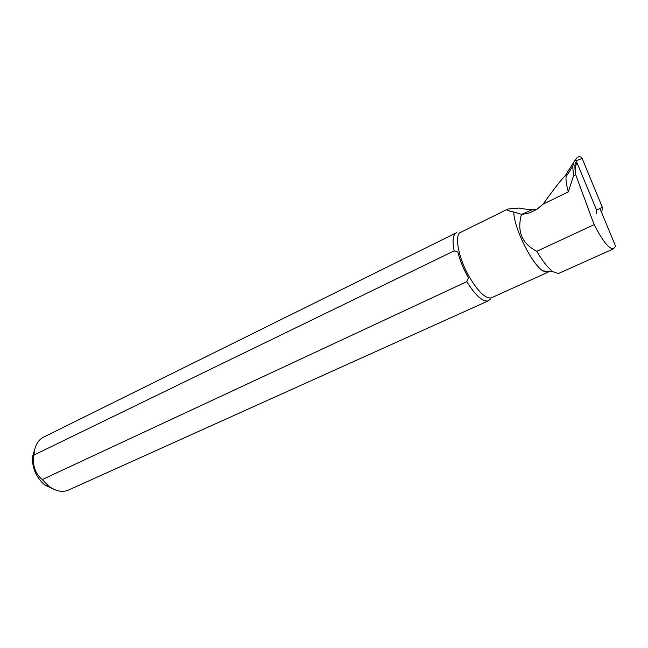 <?xml version="1.0" encoding="UTF-8"?>
<svg xmlns="http://www.w3.org/2000/svg" width="648" height="648" viewBox="0 0 648 648"><rect width="100%" height="100%" fill="white"/><g stroke="black" fill="none" stroke-linecap="round" stroke-linejoin="round"><path stroke-width="0.97" d="M549.164 271.415L547.665 272.387L542.813 270.864C531.806 264.157 513.589 227.246 513.815 212.018L521.6 214.375L532.154 209.806L520.757 208.575M559.41 273.083L558.455 273.513L553.06 271.755C548.192 268.207 542.765 261.395 536.779 251.311C521.996 243.632 516.861 231.449 521.373 214.763L521.267 214.334M492.115 297.473L491.127 297.918C485.401 298.623 478.192 291.73 469.517 277.255C458.087 257.637 453.867 233.596 461.125 232.122L507.092 209.409M520.628 208.535L519.186 208.008L507.821 209.053C505.626 209.79 507.627 210.778 513.815 212.018M543.769 203.237L543.056 204.185L568.345 191.857C566.465 185.134 565.704 180.087 566.069 176.702L566.862 174.045C562.383 178.184 554.688 187.912 543.769 203.237M521.373 214.763L522.061 214.423L521.6 214.375M599.918 208.413L615.6 246.248L613.454 248.84C608.99 248.978 602.551 240.91 594.135 224.645L536.779 251.311M536.528 209.49L532.154 209.806M490.577 298.947L488.065 300.956C482.485 301.774 475.381 295.35 466.763 281.678L468.423 277.871C463.555 269.204 460.04 260.618 457.861 252.096L454.151 250.865C452.069 240.262 452.984 234.155 456.88 232.543M69.498 489.605L67.757 490.39C61.665 492.48 55.266 491.014 48.56 485.992L42.266 479.552L466.763 281.678M454.151 250.865L34.028 454.993L34.19 452.66C35.251 444.601 38.71 439.263 44.542 436.655L455.884 233.037M53.784 489.256L44.761 484.963C36.037 477.333 31.971 467.888 32.538 456.613L34.838 449.015M34.028 454.993C32.303 465.272 35.049 473.453 42.266 479.552M577.06 162.883C575.675 164.511 575.157 167.897 575.497 173.048C574.444 166.706 574.768 162.851 576.469 161.457M575.497 173.048L575.707 174.709L573.52 175.794L572.711 166.325L573.658 163.215M568.345 191.857L573.52 175.794M543.056 204.185L536.892 209.32L529.619 212.86L522.061 214.423M575.707 174.709L594.135 224.645M576.736 158.12L577.368 157.407C579.361 156.184 580.948 156.524 582.147 158.436L576.202 160.793L596.589 210.09L602.308 207.214L601.79 212.917M582.147 158.436L602.308 207.214M565.372 175.487L574.752 160.704L576.202 160.793M596.217 213.791L596.589 210.09M542.813 270.864L553.06 271.755M491.127 297.918L547.665 272.387M558.455 273.513L613.454 248.84M67.757 490.39L488.065 300.956M44.761 484.963L48.56 485.992M32.538 456.613L34.19 452.66M566.069 176.702L572.711 166.325M574.914 160.526L577.368 157.407"/></g></svg>
